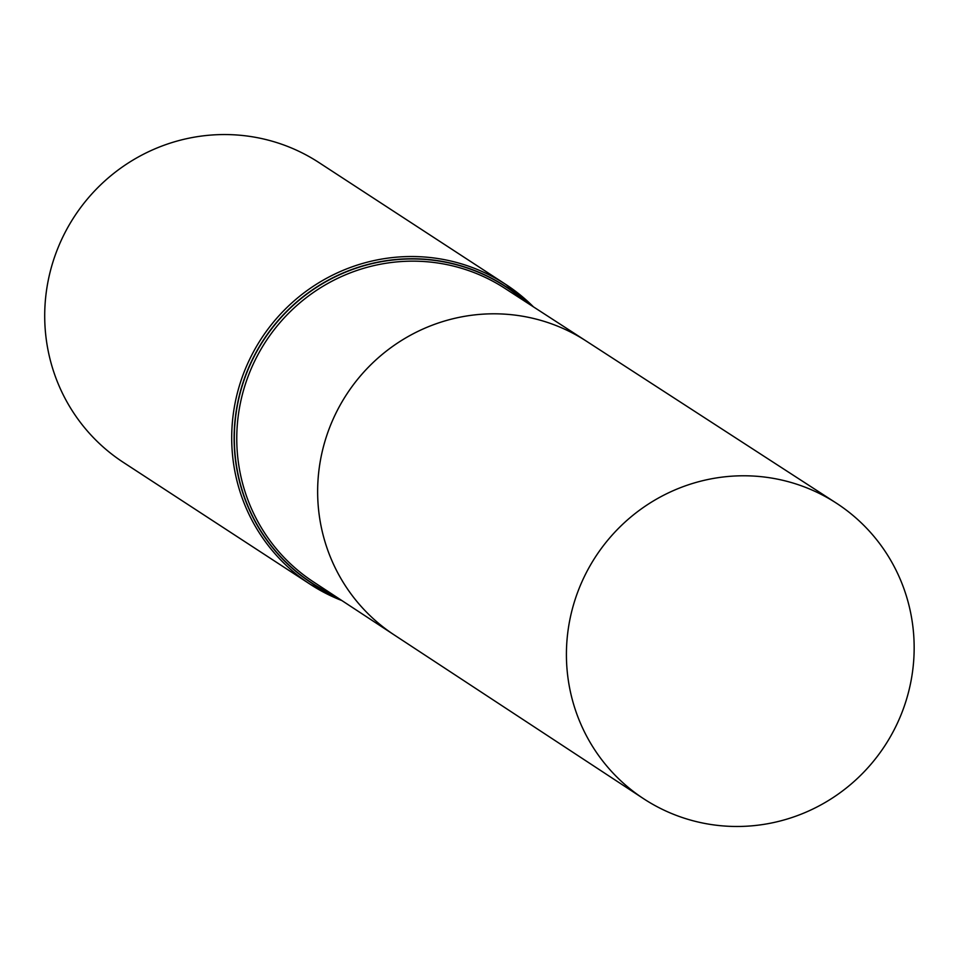 <?xml version="1.0" encoding="UTF-8"?>
<svg xmlns="http://www.w3.org/2000/svg" width="961" height="961" viewBox="0 0 961 961"><rect width="100%" height="100%" fill="white"/><g stroke="black" fill="none" stroke-linecap="round" stroke-linejoin="round"><path stroke-width="1.44" d="M643.45 798.615L313.274 581.777A175.226 171.575 -56.9 0 1 237.968 418.107A175.226 171.575 -56.9 0 1 504.741 288.264L586.078 340.963A175.515 171.875 123.1 0 0 346.657 394.346A175.515 171.875 123.1 0 0 394.286 634.981A175.515 171.875 -56.9 0 1 318.848 471.022A175.515 171.875 -56.9 0 1 586.078 340.963L836.25 503.071A176.44 172.776 -56.9 0 1 884.997 745.52A176.44 172.776 -56.9 0 1 643.45 798.615A176.44 172.776 -56.9 0 1 567.627 633.804A176.44 172.776 -56.9 0 1 836.25 503.071M318.896 162.529A178.998 175.274 123.1 0 0 74.297 216.681A178.998 175.274 123.1 0 0 123.308 462.361L310.295 584.348A178.998 175.274 -56.9 0 1 232.934 416.846A178.998 175.274 -56.9 0 1 505.894 284.504A178.998 175.274 -56.9 0 1 533.463 306.871L505.894 284.504L318.896 162.529M333.179 594.847A177.016 173.328 -56.9 0 1 235.553 417.494A177.016 173.328 -56.9 0 1 346.873 271.639A177.016 173.328 -56.9 0 1 524.73 301.213M334.248 595.556A177.208 173.521 -56.9 0 1 235.337 417.458A177.208 173.521 -56.9 0 1 347.389 271.194A177.208 173.521 -56.9 0 1 525.799 301.91M341.876 600.565A178.998 175.274 -56.9 0 1 310.295 584.348L341.9 600.577"/></g></svg>
